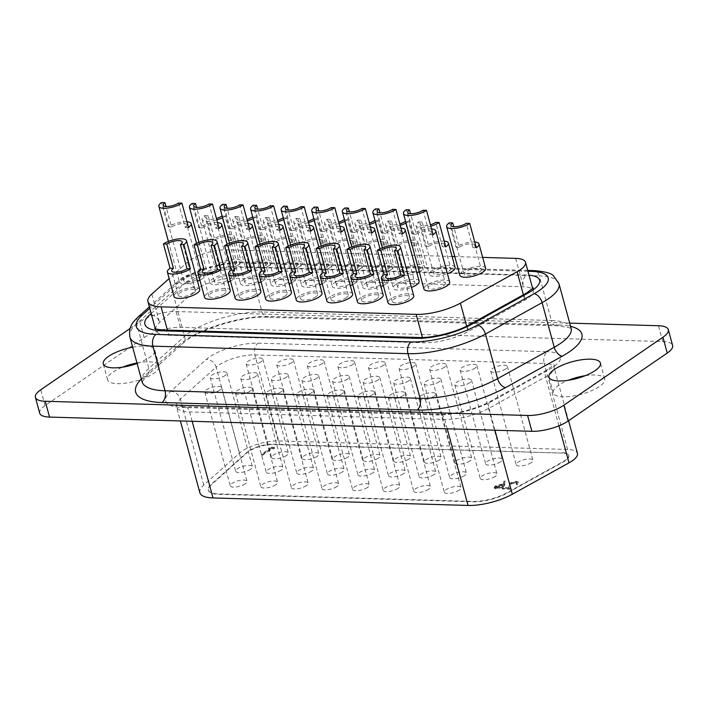 <?xml version="1.0" encoding="UTF-8"?>
<svg xmlns="http://www.w3.org/2000/svg" width="708" height="708" viewBox="0 0 708 708"><rect width="100%" height="100%" fill="white"/><g stroke="black" fill="none" stroke-linecap="round" stroke-linejoin="round"><path stroke-width="0.53" stroke-dasharray="3.54 2.66" d="M193.656 293.13A8.894 2.894 164.8 0 1 184.416 296.386A8.894 2.894 164.8 0 1 178.274 295.263A8.894 2.894 164.8 0 1 180.062 292.731A8.894 2.894 164.8 0 1 189.302 289.475A8.894 2.894 164.8 0 1 195.443 290.599A8.894 2.894 164.8 0 1 193.656 293.13M224.224 294.032A8.894 2.894 164.8 0 1 214.993 297.28A8.894 2.894 164.8 0 1 208.851 296.156A8.894 2.894 164.8 0 1 210.639 293.625A8.894 2.894 164.8 0 1 219.869 290.377A8.894 2.894 164.8 0 1 226.011 291.501A8.894 2.894 164.8 0 1 224.224 294.032M254.8 294.926A8.894 2.894 164.8 0 1 245.561 298.183A8.894 2.894 164.8 0 1 239.419 297.059A8.894 2.894 164.8 0 1 241.207 294.528A8.894 2.894 164.8 0 1 250.437 291.28A8.894 2.894 164.8 0 1 256.588 292.395A8.894 2.894 164.8 0 1 254.8 294.926M285.368 295.829A8.894 2.894 164.8 0 1 276.138 299.086A8.894 2.894 164.8 0 1 269.996 297.962A8.894 2.894 164.8 0 1 271.784 295.431A8.894 2.894 164.8 0 1 281.014 292.174A8.894 2.894 164.8 0 1 287.156 293.298A8.894 2.894 164.8 0 1 285.368 295.829M315.936 296.732A8.894 2.894 164.8 0 1 306.706 299.988A8.894 2.894 164.8 0 1 300.564 298.865A8.894 2.894 164.8 0 1 302.351 296.333A8.894 2.894 164.8 0 1 311.582 293.077A8.894 2.894 164.8 0 1 317.724 294.201A8.894 2.894 164.8 0 1 315.936 296.732M346.513 297.634A8.894 2.894 164.8 0 1 337.282 300.891A8.894 2.894 164.8 0 1 331.14 299.767A8.894 2.894 164.8 0 1 332.928 297.236A8.894 2.894 164.8 0 1 342.159 293.979A8.894 2.894 164.8 0 1 348.301 295.103A8.894 2.894 164.8 0 1 346.513 297.634M377.081 298.537A8.894 2.894 164.8 0 1 367.85 301.785A8.894 2.894 164.8 0 1 361.708 300.67A8.894 2.894 164.8 0 1 363.496 298.13A8.894 2.894 164.8 0 1 372.727 294.882A8.894 2.894 164.8 0 1 378.869 296.006A8.894 2.894 164.8 0 1 377.081 298.537M199.736 289.43A13.337 4.345 -15.2 0 0 190.514 287.749A13.337 4.345 -15.2 0 0 176.673 292.625A13.337 4.345 -15.2 0 0 173.991 296.422M230.304 290.333A13.337 4.345 -15.2 0 0 221.091 288.652A13.337 4.345 -15.2 0 0 207.24 293.528A13.337 4.345 -15.2 0 0 204.559 297.325M260.871 291.236A13.337 4.345 -15.2 0 0 251.659 289.545A13.337 4.345 -15.2 0 0 237.808 294.431A13.337 4.345 -15.2 0 0 235.127 298.227M291.448 292.13A13.337 4.345 -15.2 0 0 282.235 290.448A13.337 4.345 -15.2 0 0 268.385 295.333A13.337 4.345 -15.2 0 0 265.704 299.13M322.016 293.032A13.337 4.345 -15.2 0 0 312.803 291.351A13.337 4.345 -15.2 0 0 298.953 296.236A13.337 4.345 -15.2 0 0 296.271 300.033M352.593 293.935A13.337 4.345 -15.2 0 0 343.38 292.254A13.337 4.345 -15.2 0 0 329.53 297.13A13.337 4.345 -15.2 0 0 326.848 300.927M383.161 294.838A13.337 4.345 -15.2 0 0 373.948 293.156A13.337 4.345 -15.2 0 0 360.098 298.033A13.337 4.345 -15.2 0 0 357.416 301.829M245.287 483.803A8.673 2.823 164.8 0 1 236.286 486.971A8.673 2.823 164.8 0 1 230.295 485.874A8.673 2.823 164.8 0 1 232.038 483.405A8.673 2.823 164.8 0 1 241.039 480.236A8.673 2.823 164.8 0 1 247.03 481.334A8.673 2.823 164.8 0 1 245.287 483.803M219.825 390.081A8.673 2.823 164.8 0 1 210.825 393.259A8.673 2.823 164.8 0 1 204.833 392.161A8.673 2.823 164.8 0 1 206.577 389.692A8.673 2.823 164.8 0 1 215.577 386.524A8.673 2.823 164.8 0 1 221.569 387.612A8.673 2.823 164.8 0 1 219.825 390.081M275.863 484.697A8.673 2.823 164.8 0 1 266.863 487.874A8.673 2.823 164.8 0 1 260.871 486.777A8.673 2.823 164.8 0 1 262.615 484.307A8.673 2.823 164.8 0 1 271.615 481.139A8.673 2.823 164.8 0 1 277.607 482.228A8.673 2.823 164.8 0 1 275.863 484.697M250.402 390.984A8.673 2.823 164.8 0 1 241.393 394.161A8.673 2.823 164.8 0 1 235.41 393.064A8.673 2.823 164.8 0 1 237.153 390.595A8.673 2.823 164.8 0 1 246.154 387.426A8.673 2.823 164.8 0 1 252.145 388.515A8.673 2.823 164.8 0 1 250.402 390.984M306.431 485.6A8.673 2.823 164.8 0 1 297.431 488.777A8.673 2.823 164.8 0 1 291.439 487.679A8.673 2.823 164.8 0 1 293.183 485.21A8.673 2.823 164.8 0 1 302.183 482.042A8.673 2.823 164.8 0 1 308.175 483.13A8.673 2.823 164.8 0 1 306.431 485.6M280.97 391.887A8.673 2.823 164.8 0 1 271.969 395.055A8.673 2.823 164.8 0 1 265.978 393.967A8.673 2.823 164.8 0 1 267.721 391.497A8.673 2.823 164.8 0 1 276.722 388.32A8.673 2.823 164.8 0 1 282.713 389.418A8.673 2.823 164.8 0 1 280.97 391.887M337.008 486.502A8.673 2.823 164.8 0 1 327.999 489.67A8.673 2.823 164.8 0 1 322.016 488.582A8.673 2.823 164.8 0 1 323.76 486.113A8.673 2.823 164.8 0 1 332.76 482.936A8.673 2.823 164.8 0 1 338.743 484.033A8.673 2.823 164.8 0 1 337.008 486.502M311.538 392.79A8.673 2.823 164.8 0 1 302.537 395.958A8.673 2.823 164.8 0 1 296.555 394.869A8.673 2.823 164.8 0 1 298.298 392.4A8.673 2.823 164.8 0 1 307.299 389.223A8.673 2.823 164.8 0 1 313.281 390.32A8.673 2.823 164.8 0 1 311.538 392.79M367.576 487.405A8.673 2.823 164.8 0 1 358.575 490.573A8.673 2.823 164.8 0 1 352.584 489.485A8.673 2.823 164.8 0 1 354.327 487.015A8.673 2.823 164.8 0 1 363.328 483.838A8.673 2.823 164.8 0 1 369.319 484.936A8.673 2.823 164.8 0 1 367.576 487.405M342.114 393.692A8.673 2.823 164.8 0 1 333.114 396.861A8.673 2.823 164.8 0 1 327.123 395.763A8.673 2.823 164.8 0 1 328.866 393.294A8.673 2.823 164.8 0 1 337.866 390.126A8.673 2.823 164.8 0 1 343.858 391.223A8.673 2.823 164.8 0 1 342.114 393.692M398.144 488.308A8.673 2.823 164.8 0 1 389.143 491.476A8.673 2.823 164.8 0 1 383.161 490.379A8.673 2.823 164.8 0 1 384.895 487.909A8.673 2.823 164.8 0 1 393.905 484.741A8.673 2.823 164.8 0 1 399.887 485.838A8.673 2.823 164.8 0 1 398.144 488.308M372.682 394.586A8.673 2.823 164.8 0 1 363.682 397.763A8.673 2.823 164.8 0 1 357.69 396.666A8.673 2.823 164.8 0 1 359.434 394.197A8.673 2.823 164.8 0 1 368.443 391.028A8.673 2.823 164.8 0 1 374.426 392.117A8.673 2.823 164.8 0 1 372.682 394.586M428.721 489.201A8.673 2.823 164.8 0 1 419.72 492.379A8.673 2.823 164.8 0 1 413.729 491.281A8.673 2.823 164.8 0 1 415.472 488.812A8.673 2.823 164.8 0 1 424.473 485.644A8.673 2.823 164.8 0 1 430.464 486.732A8.673 2.823 164.8 0 1 428.721 489.201M403.259 395.489A8.673 2.823 164.8 0 1 394.259 398.666A8.673 2.823 164.8 0 1 388.267 397.569A8.673 2.823 164.8 0 1 390.011 395.099A8.673 2.823 164.8 0 1 399.011 391.931A8.673 2.823 164.8 0 1 405.003 393.02A8.673 2.823 164.8 0 1 403.259 395.489M200.815 275.978A8.894 2.894 164.8 0 1 199.028 278.51A8.894 2.894 164.8 0 1 189.797 281.757A8.894 2.894 164.8 0 1 183.655 280.642A8.894 2.894 164.8 0 1 185.443 278.111A8.894 2.894 164.8 0 1 194.673 274.854A8.894 2.894 164.8 0 1 200.815 275.978L186.93 224.861A8.894 2.894 -15.2 0 1 185.142 227.392L178.522 203.046M186.93 224.861A8.894 2.894 -15.2 0 0 180.788 223.737A8.894 2.894 -15.2 0 0 171.548 226.994L165.973 206.462M231.383 276.881A8.894 2.894 164.8 0 1 229.596 279.412A8.894 2.894 164.8 0 1 220.365 282.66A8.894 2.894 164.8 0 1 214.223 281.536A8.894 2.894 164.8 0 1 216.011 279.005A8.894 2.894 164.8 0 1 225.241 275.757A8.894 2.894 164.8 0 1 231.383 276.881L217.498 225.763A8.894 2.894 -15.2 0 1 215.71 228.295L209.099 203.948M217.498 225.763A8.894 2.894 -15.2 0 0 211.356 224.64A8.894 2.894 -15.2 0 0 202.125 227.887L196.541 207.364M261.96 277.775A8.894 2.894 164.8 0 1 260.172 280.306A8.894 2.894 164.8 0 1 250.942 283.563A8.894 2.894 164.8 0 1 244.791 282.439A8.894 2.894 164.8 0 1 246.579 279.908A8.894 2.894 164.8 0 1 255.818 276.66A8.894 2.894 164.8 0 1 261.96 277.775L248.066 226.657A8.894 2.894 -15.2 0 1 246.278 229.188L239.667 204.851M248.066 226.657A8.894 2.894 -15.2 0 0 241.924 225.542A8.894 2.894 -15.2 0 0 232.693 228.79L227.118 208.258M292.528 278.678A8.894 2.894 164.8 0 1 290.74 281.209A8.894 2.894 164.8 0 1 281.51 284.466A8.894 2.894 164.8 0 1 275.368 283.342A8.894 2.894 164.8 0 1 277.155 280.81A8.894 2.894 164.8 0 1 286.386 277.554A8.894 2.894 164.8 0 1 292.528 278.678L278.642 227.56A8.894 2.894 -15.2 0 1 276.855 230.091L270.244 205.754M278.642 227.56A8.894 2.894 -15.2 0 0 272.5 226.436A8.894 2.894 -15.2 0 0 263.27 229.693L257.685 209.161M323.105 279.58A8.894 2.894 164.8 0 1 321.317 282.111A8.894 2.894 164.8 0 1 312.078 285.368A8.894 2.894 164.8 0 1 305.936 284.244A8.894 2.894 164.8 0 1 307.723 281.713A8.894 2.894 164.8 0 1 316.963 278.456A8.894 2.894 164.8 0 1 323.105 279.58L309.21 228.463A8.894 2.894 -15.2 0 1 307.422 230.994L300.811 206.656M309.21 228.463A8.894 2.894 -15.2 0 0 303.068 227.339A8.894 2.894 -15.2 0 0 293.838 230.596L288.262 210.064M353.673 280.483A8.894 2.894 164.8 0 1 351.885 283.014A8.894 2.894 164.8 0 1 342.654 286.271A8.894 2.894 164.8 0 1 336.512 285.147A8.894 2.894 164.8 0 1 338.3 282.616A8.894 2.894 164.8 0 1 347.531 279.359A8.894 2.894 164.8 0 1 353.673 280.483L339.787 229.365A8.894 2.894 -15.2 0 1 337.999 231.897L331.379 207.55M339.787 229.365A8.894 2.894 -15.2 0 0 333.645 228.241A8.894 2.894 -15.2 0 0 324.406 231.498L318.83 210.966M384.24 281.386A8.894 2.894 164.8 0 1 382.453 283.917A8.894 2.894 164.8 0 1 373.222 287.165A8.894 2.894 164.8 0 1 367.08 286.041A8.894 2.894 164.8 0 1 368.868 283.51A8.894 2.894 164.8 0 1 378.099 280.262A8.894 2.894 164.8 0 1 384.24 281.386L370.355 230.268A8.894 2.894 -15.2 0 1 368.567 232.799L361.956 208.453M370.355 230.268A8.894 2.894 -15.2 0 0 364.213 229.144A8.894 2.894 -15.2 0 0 354.982 232.392L349.407 211.869M414.817 282.28A8.894 2.894 164.8 0 1 413.029 284.811A8.894 2.894 164.8 0 1 403.799 288.067A8.894 2.894 164.8 0 1 397.657 286.944A8.894 2.894 164.8 0 1 399.445 284.412A8.894 2.894 164.8 0 1 408.675 281.164A8.894 2.894 164.8 0 1 414.817 282.28L400.932 231.162A8.894 2.894 -15.2 0 1 399.144 233.702L392.524 209.356M400.932 231.162A8.894 2.894 -15.2 0 0 394.79 230.047A8.894 2.894 -15.2 0 0 385.55 233.295L379.975 212.763M186.983 221.772A13.337 4.345 -15.2 0 0 168.159 226.887L161.539 202.55M199.877 280.085A13.337 4.345 -15.2 0 0 202.426 278.607A13.337 4.345 -15.2 0 0 205.108 274.81A13.337 4.345 -15.2 0 0 195.895 273.129A13.337 4.345 -15.2 0 0 182.044 278.005A13.337 4.345 -15.2 0 0 179.363 281.802A13.337 4.345 -15.2 0 0 197.479 281.138M217.551 222.675A13.337 4.345 -15.2 0 0 198.727 227.79L192.116 203.453M230.445 280.979A13.337 4.345 -15.2 0 0 232.994 279.51A13.337 4.345 -15.2 0 0 235.675 275.713A13.337 4.345 -15.2 0 0 226.463 274.031A13.337 4.345 -15.2 0 0 212.612 278.908A13.337 4.345 -15.2 0 0 209.931 282.704A13.337 4.345 -15.2 0 0 228.047 282.041M248.127 223.578A13.337 4.345 -15.2 0 0 229.295 228.693L222.684 204.347M261.013 281.881A13.337 4.345 -15.2 0 0 263.571 280.412A13.337 4.345 -15.2 0 0 266.252 276.616A13.337 4.345 -15.2 0 0 257.031 274.925A13.337 4.345 -15.2 0 0 243.189 279.81A13.337 4.345 -15.2 0 0 240.508 283.607A13.337 4.345 -15.2 0 0 258.624 282.943M278.695 224.48A13.337 4.345 -15.2 0 0 259.871 229.596L253.26 205.249M291.59 282.784A13.337 4.345 -15.2 0 0 294.139 281.315A13.337 4.345 -15.2 0 0 296.82 277.509A13.337 4.345 -15.2 0 0 287.607 275.828A13.337 4.345 -15.2 0 0 273.757 280.713A13.337 4.345 -15.2 0 0 271.076 284.51A13.337 4.345 -15.2 0 0 289.191 283.846M309.272 225.383A13.337 4.345 -15.2 0 0 290.439 230.498L283.828 206.152M322.158 283.687A13.337 4.345 -15.2 0 0 324.707 282.209A13.337 4.345 -15.2 0 0 327.388 278.412A13.337 4.345 -15.2 0 0 318.175 276.731A13.337 4.345 -15.2 0 0 304.334 281.607A13.337 4.345 -15.2 0 0 301.652 285.413A13.337 4.345 -15.2 0 0 319.768 284.74M339.84 226.277A13.337 4.345 -15.2 0 0 321.016 231.392L314.396 207.055M352.734 284.589A13.337 4.345 -15.2 0 0 355.283 283.111A13.337 4.345 -15.2 0 0 357.965 279.315A13.337 4.345 -15.2 0 0 348.752 277.633A13.337 4.345 -15.2 0 0 334.902 282.51A13.337 4.345 -15.2 0 0 332.22 286.306A13.337 4.345 -15.2 0 0 350.336 285.643M370.417 227.179A13.337 4.345 -15.2 0 0 351.584 232.295L344.973 207.957M383.302 285.483A13.337 4.345 -15.2 0 0 385.851 284.014A13.337 4.345 -15.2 0 0 388.533 280.218A13.337 4.345 -15.2 0 0 379.32 278.536A13.337 4.345 -15.2 0 0 365.47 283.412A13.337 4.345 -15.2 0 0 362.788 287.209A13.337 4.345 -15.2 0 0 380.913 286.545M400.985 228.082A13.337 4.345 -15.2 0 0 382.152 233.197L375.541 208.86M419.109 281.12A13.337 4.345 -15.2 0 0 409.897 279.43A13.337 4.345 -15.2 0 0 396.046 284.315A13.337 4.345 -15.2 0 0 393.365 288.112A13.337 4.345 -15.2 0 0 411.481 287.448M236.764 262.261A8.894 2.894 164.8 0 1 234.976 264.792A8.894 2.894 164.8 0 1 225.737 268.04A8.894 2.894 164.8 0 1 219.595 266.916A8.894 2.894 164.8 0 1 221.383 264.385A8.894 2.894 164.8 0 1 230.613 261.137A8.894 2.894 164.8 0 1 236.764 262.261L230.144 237.915A8.894 2.894 -15.2 0 1 228.357 240.446L221.746 216.108M230.144 237.915A8.894 2.894 -15.2 0 0 224.002 236.791A8.894 2.894 -15.2 0 0 214.772 240.047L208.161 215.701A8.894 2.894 -15.2 0 0 206.373 218.232A8.894 2.894 -15.2 0 0 216.418 218.498M267.332 263.155A8.894 2.894 164.8 0 1 265.544 265.686A8.894 2.894 164.8 0 1 256.314 268.943A8.894 2.894 164.8 0 1 250.172 267.819A8.894 2.894 164.8 0 1 251.959 265.288A8.894 2.894 164.8 0 1 261.19 262.031A8.894 2.894 164.8 0 1 267.332 263.155L260.721 238.817A8.894 2.894 -15.2 0 1 258.933 241.348L252.314 217.002M260.721 238.817A8.894 2.894 -15.2 0 0 254.579 237.693A8.894 2.894 -15.2 0 0 245.34 240.95L238.729 216.604A8.894 2.894 -15.2 0 0 236.941 219.135A8.894 2.894 -15.2 0 0 246.995 219.4M297.9 264.057A8.894 2.894 164.8 0 1 296.112 266.589A8.894 2.894 164.8 0 1 286.882 269.845A8.894 2.894 164.8 0 1 280.74 268.721A8.894 2.894 164.8 0 1 282.527 266.19A8.894 2.894 164.8 0 1 291.758 262.934A8.894 2.894 164.8 0 1 297.9 264.057L291.289 239.72A8.894 2.894 -15.2 0 1 289.501 242.251L282.89 217.905M291.289 239.72A8.894 2.894 -15.2 0 0 285.147 238.596A8.894 2.894 -15.2 0 0 275.916 241.844L269.305 217.506A8.894 2.894 -15.2 0 0 267.518 220.038A8.894 2.894 -15.2 0 0 277.563 220.294M328.477 264.96A8.894 2.894 164.8 0 1 326.689 267.491A8.894 2.894 164.8 0 1 317.458 270.748A8.894 2.894 164.8 0 1 311.316 269.624A8.894 2.894 164.8 0 1 313.104 267.093A8.894 2.894 164.8 0 1 322.335 263.836A8.894 2.894 164.8 0 1 328.477 264.96L321.866 240.614A8.894 2.894 -15.2 0 1 320.078 243.154L313.458 218.807M321.866 240.614A8.894 2.894 -15.2 0 0 315.715 239.499A8.894 2.894 -15.2 0 0 306.484 242.747L299.873 218.409A8.894 2.894 -15.2 0 0 298.086 220.94A8.894 2.894 -15.2 0 0 308.13 221.197M359.044 265.863A8.894 2.894 164.8 0 1 357.257 268.394A8.894 2.894 164.8 0 1 348.026 271.642A8.894 2.894 164.8 0 1 341.884 270.527A8.894 2.894 164.8 0 1 343.672 267.996A8.894 2.894 164.8 0 1 352.903 264.739A8.894 2.894 164.8 0 1 359.044 265.863L352.434 241.516A8.894 2.894 -15.2 0 1 350.646 244.048L344.035 219.71M352.434 241.516A8.894 2.894 -15.2 0 0 346.292 240.393A8.894 2.894 -15.2 0 0 337.061 243.649L330.441 219.312A8.894 2.894 -15.2 0 0 328.654 221.843A8.894 2.894 -15.2 0 0 338.707 222.1M389.621 266.766A8.894 2.894 164.8 0 1 387.834 269.297A8.894 2.894 164.8 0 1 378.594 272.545A8.894 2.894 164.8 0 1 372.452 271.421A8.894 2.894 164.8 0 1 374.24 268.89A8.894 2.894 164.8 0 1 383.479 265.642A8.894 2.894 164.8 0 1 389.621 266.766L383.001 242.419A8.894 2.894 -15.2 0 1 381.214 244.95L374.603 220.613M383.001 242.419A8.894 2.894 -15.2 0 0 376.86 241.295A8.894 2.894 -15.2 0 0 367.629 244.552L361.018 220.206A8.894 2.894 -15.2 0 0 359.23 222.746A8.894 2.894 -15.2 0 0 369.275 223.002M420.189 267.659A8.894 2.894 164.8 0 1 418.401 270.19A8.894 2.894 164.8 0 1 409.171 273.447A8.894 2.894 164.8 0 1 403.029 272.323A8.894 2.894 164.8 0 1 404.817 269.792A8.894 2.894 164.8 0 1 414.047 266.544A8.894 2.894 164.8 0 1 420.189 267.659L413.578 243.322A8.894 2.894 -15.2 0 1 411.791 245.853L405.18 221.516M413.578 243.322A8.894 2.894 -15.2 0 0 407.436 242.198A8.894 2.894 -15.2 0 0 398.206 245.455L391.586 221.108A8.894 2.894 -15.2 0 0 389.798 223.639A8.894 2.894 -15.2 0 0 399.852 223.905M450.766 268.562A8.894 2.894 164.8 0 1 448.978 271.093A8.894 2.894 164.8 0 1 439.739 274.35A8.894 2.894 164.8 0 1 433.597 273.226A8.894 2.894 164.8 0 1 435.385 270.695A8.894 2.894 164.8 0 1 444.615 267.438A8.894 2.894 164.8 0 1 450.766 268.562L444.146 244.225A8.894 2.894 -15.2 0 1 442.358 246.756L435.747 222.409M444.146 244.225A8.894 2.894 -15.2 0 0 438.004 243.101A8.894 2.894 -15.2 0 0 428.774 246.357L422.163 222.011A8.894 2.894 -15.2 0 0 420.375 224.542A8.894 2.894 -15.2 0 0 430.42 224.808M228.357 240.446L231.755 240.543A13.337 4.345 -15.2 0 0 234.436 236.746A13.337 4.345 -15.2 0 0 225.224 235.065A13.337 4.345 -15.2 0 0 211.373 239.95L204.762 215.604A13.337 4.345 -15.2 0 0 202.081 219.4A13.337 4.345 -15.2 0 0 216.798 219.896M238.366 264.889A13.337 4.345 -15.2 0 0 241.047 261.093A13.337 4.345 -15.2 0 0 231.835 259.411A13.337 4.345 -15.2 0 0 217.984 264.288A13.337 4.345 -15.2 0 0 215.303 268.084A13.337 4.345 -15.2 0 0 224.524 269.766A13.337 4.345 -15.2 0 0 238.366 264.889M258.933 241.348L262.332 241.446A13.337 4.345 -15.2 0 0 265.013 237.649A13.337 4.345 -15.2 0 0 255.792 235.968A13.337 4.345 -15.2 0 0 241.95 240.844L235.33 216.506A13.337 4.345 -15.2 0 0 232.649 220.303A13.337 4.345 -15.2 0 0 247.375 220.799M268.943 265.792A13.337 4.345 -15.2 0 0 271.624 261.995A13.337 4.345 -15.2 0 0 262.411 260.305A13.337 4.345 -15.2 0 0 248.561 265.19A13.337 4.345 -15.2 0 0 245.88 268.987A13.337 4.345 -15.2 0 0 255.092 270.668A13.337 4.345 -15.2 0 0 268.943 265.792M289.501 242.251L292.9 242.348A13.337 4.345 -15.2 0 0 295.581 238.552A13.337 4.345 -15.2 0 0 286.368 236.87A13.337 4.345 -15.2 0 0 272.518 241.747L265.907 217.409A13.337 4.345 -15.2 0 0 263.226 221.206A13.337 4.345 -15.2 0 0 277.943 221.701M299.511 266.695A13.337 4.345 -15.2 0 0 302.192 262.889A13.337 4.345 -15.2 0 0 292.979 261.208A13.337 4.345 -15.2 0 0 279.129 266.093A13.337 4.345 -15.2 0 0 276.447 269.89A13.337 4.345 -15.2 0 0 285.66 271.571A13.337 4.345 -15.2 0 0 299.511 266.695M320.078 243.154L323.468 243.251A13.337 4.345 -15.2 0 0 326.149 239.454A13.337 4.345 -15.2 0 0 316.936 237.773A13.337 4.345 -15.2 0 0 303.086 242.649L296.475 218.312A13.337 4.345 -15.2 0 0 293.793 222.108A13.337 4.345 -15.2 0 0 308.511 222.595M330.087 267.589A13.337 4.345 -15.2 0 0 332.769 263.792A13.337 4.345 -15.2 0 0 323.556 262.11A13.337 4.345 -15.2 0 0 309.706 266.987A13.337 4.345 -15.2 0 0 307.024 270.792A13.337 4.345 -15.2 0 0 316.237 272.474A13.337 4.345 -15.2 0 0 330.087 267.589M350.646 244.048L354.044 244.154A13.337 4.345 -15.2 0 0 356.726 240.357A13.337 4.345 -15.2 0 0 347.513 238.667A13.337 4.345 -15.2 0 0 333.663 243.552L327.052 219.206A13.337 4.345 -15.2 0 0 324.37 223.002A13.337 4.345 -15.2 0 0 339.088 223.498M360.655 268.491A13.337 4.345 -15.2 0 0 363.337 264.695A13.337 4.345 -15.2 0 0 354.124 263.013A13.337 4.345 -15.2 0 0 340.274 267.889A13.337 4.345 -15.2 0 0 337.592 271.686A13.337 4.345 -15.2 0 0 346.805 273.376A13.337 4.345 -15.2 0 0 360.655 268.491M381.214 244.95L384.612 245.048A13.337 4.345 -15.2 0 0 387.294 241.251A13.337 4.345 -15.2 0 0 378.081 239.57A13.337 4.345 -15.2 0 0 364.231 244.455L357.62 220.108A13.337 4.345 -15.2 0 0 354.938 223.905A13.337 4.345 -15.2 0 0 369.656 224.401M391.232 269.394A13.337 4.345 -15.2 0 0 393.913 265.597A13.337 4.345 -15.2 0 0 384.692 263.916A13.337 4.345 -15.2 0 0 370.85 268.792A13.337 4.345 -15.2 0 0 368.169 272.589A13.337 4.345 -15.2 0 0 377.382 274.27A13.337 4.345 -15.2 0 0 391.232 269.394M411.791 245.853L415.189 245.95A13.337 4.345 -15.2 0 0 417.87 242.154A13.337 4.345 -15.2 0 0 408.658 240.472A13.337 4.345 -15.2 0 0 394.807 245.349L388.188 221.011A13.337 4.345 -15.2 0 0 385.506 224.808A13.337 4.345 -15.2 0 0 400.232 225.303M419.251 271.766A13.337 4.345 -15.2 0 0 421.8 270.297A13.337 4.345 -15.2 0 0 424.481 266.5A13.337 4.345 -15.2 0 0 415.269 264.81A13.337 4.345 -15.2 0 0 401.418 269.695A13.337 4.345 -15.2 0 0 398.737 273.492A13.337 4.345 -15.2 0 0 416.853 272.828M444.208 241.136A13.337 4.345 -15.2 0 0 425.375 246.251L418.764 221.914A13.337 4.345 -15.2 0 0 416.083 225.71A13.337 4.345 -15.2 0 0 430.8 226.206M455.049 267.394A13.337 4.345 -15.2 0 0 445.836 265.712A13.337 4.345 -15.2 0 0 431.986 270.598A13.337 4.345 -15.2 0 0 429.305 274.394A13.337 4.345 -15.2 0 0 447.429 273.731M250.659 469.183A8.673 2.823 164.8 0 1 241.658 472.351A8.673 2.823 164.8 0 1 235.675 471.254A8.673 2.823 164.8 0 1 237.419 468.785A8.673 2.823 164.8 0 1 246.419 465.616A8.673 2.823 164.8 0 1 252.402 466.714A8.673 2.823 164.8 0 1 250.659 469.183M225.197 375.461A8.673 2.823 164.8 0 1 216.197 378.638A8.673 2.823 164.8 0 1 210.214 377.541A8.673 2.823 164.8 0 1 211.949 375.072A8.673 2.823 164.8 0 1 220.958 371.904A8.673 2.823 164.8 0 1 226.941 372.992A8.673 2.823 164.8 0 1 225.197 375.461M281.235 470.077A8.673 2.823 164.8 0 1 272.235 473.254A8.673 2.823 164.8 0 1 266.243 472.156A8.673 2.823 164.8 0 1 267.987 469.687A8.673 2.823 164.8 0 1 276.987 466.519A8.673 2.823 164.8 0 1 282.979 467.607A8.673 2.823 164.8 0 1 281.235 470.077M255.774 376.364A8.673 2.823 164.8 0 1 246.773 379.541A8.673 2.823 164.8 0 1 240.782 378.444A8.673 2.823 164.8 0 1 242.525 375.975A8.673 2.823 164.8 0 1 251.526 372.797A8.673 2.823 164.8 0 1 257.517 373.895A8.673 2.823 164.8 0 1 255.774 376.364M311.803 470.979A8.673 2.823 164.8 0 1 302.803 474.156A8.673 2.823 164.8 0 1 296.811 473.059A8.673 2.823 164.8 0 1 298.555 470.59A8.673 2.823 164.8 0 1 307.564 467.422A8.673 2.823 164.8 0 1 313.547 468.51A8.673 2.823 164.8 0 1 311.803 470.979M286.342 377.267A8.673 2.823 164.8 0 1 277.341 380.435A8.673 2.823 164.8 0 1 271.35 379.346A8.673 2.823 164.8 0 1 273.093 376.877A8.673 2.823 164.8 0 1 282.094 373.7A8.673 2.823 164.8 0 1 288.085 374.798A8.673 2.823 164.8 0 1 286.342 377.267M342.38 471.882A8.673 2.823 164.8 0 1 333.38 475.05A8.673 2.823 164.8 0 1 327.388 473.962A8.673 2.823 164.8 0 1 329.131 471.493A8.673 2.823 164.8 0 1 338.132 468.315A8.673 2.823 164.8 0 1 344.123 469.413A8.673 2.823 164.8 0 1 342.38 471.882M316.919 378.169A8.673 2.823 164.8 0 1 307.918 381.338A8.673 2.823 164.8 0 1 301.927 380.24A8.673 2.823 164.8 0 1 303.67 377.78A8.673 2.823 164.8 0 1 312.671 374.603A8.673 2.823 164.8 0 1 318.662 375.7A8.673 2.823 164.8 0 1 316.919 378.169M372.948 472.785A8.673 2.823 164.8 0 1 363.947 475.953A8.673 2.823 164.8 0 1 357.956 474.864A8.673 2.823 164.8 0 1 359.699 472.395A8.673 2.823 164.8 0 1 368.7 469.218A8.673 2.823 164.8 0 1 374.691 470.316A8.673 2.823 164.8 0 1 372.948 472.785M347.486 379.063A8.673 2.823 164.8 0 1 338.486 382.24A8.673 2.823 164.8 0 1 332.495 381.143A8.673 2.823 164.8 0 1 334.238 378.674A8.673 2.823 164.8 0 1 343.238 375.506A8.673 2.823 164.8 0 1 349.23 376.603A8.673 2.823 164.8 0 1 347.486 379.063M403.525 473.687A8.673 2.823 164.8 0 1 394.515 476.856A8.673 2.823 164.8 0 1 388.533 475.758A8.673 2.823 164.8 0 1 390.276 473.289A8.673 2.823 164.8 0 1 399.277 470.121A8.673 2.823 164.8 0 1 405.268 471.218A8.673 2.823 164.8 0 1 403.525 473.687M378.063 379.966A8.673 2.823 164.8 0 1 369.054 383.143A8.673 2.823 164.8 0 1 363.071 382.046A8.673 2.823 164.8 0 1 364.815 379.577A8.673 2.823 164.8 0 1 373.815 376.408A8.673 2.823 164.8 0 1 379.798 377.497A8.673 2.823 164.8 0 1 378.063 379.966M434.093 474.581A8.673 2.823 164.8 0 1 425.092 477.758A8.673 2.823 164.8 0 1 419.101 476.661A8.673 2.823 164.8 0 1 420.844 474.192A8.673 2.823 164.8 0 1 429.844 471.024A8.673 2.823 164.8 0 1 435.836 472.112A8.673 2.823 164.8 0 1 434.093 474.581M408.631 380.869A8.673 2.823 164.8 0 1 399.631 384.046A8.673 2.823 164.8 0 1 393.639 382.948A8.673 2.823 164.8 0 1 395.383 380.479A8.673 2.823 164.8 0 1 404.383 377.311A8.673 2.823 164.8 0 1 410.375 378.399A8.673 2.823 164.8 0 1 408.631 380.869M464.66 475.484A8.673 2.823 164.8 0 1 455.66 478.661A8.673 2.823 164.8 0 1 449.677 477.564A8.673 2.823 164.8 0 1 451.421 475.095A8.673 2.823 164.8 0 1 460.421 471.926A8.673 2.823 164.8 0 1 466.404 473.015A8.673 2.823 164.8 0 1 464.66 475.484M439.199 381.771A8.673 2.823 164.8 0 1 430.199 384.94A8.673 2.823 164.8 0 1 424.216 383.851A8.673 2.823 164.8 0 1 425.951 381.382A8.673 2.823 164.8 0 1 434.96 378.205A8.673 2.823 164.8 0 1 440.942 379.302A8.673 2.823 164.8 0 1 439.199 381.771M286.607 455.456A8.673 2.823 164.8 0 1 277.607 458.634A8.673 2.823 164.8 0 1 271.615 457.536A8.673 2.823 164.8 0 1 273.359 455.067A8.673 2.823 164.8 0 1 282.359 451.899A8.673 2.823 164.8 0 1 288.351 452.987A8.673 2.823 164.8 0 1 286.607 455.456M261.146 361.744A8.673 2.823 164.8 0 1 252.145 364.912A8.673 2.823 164.8 0 1 246.154 363.824A8.673 2.823 164.8 0 1 247.897 361.354A8.673 2.823 164.8 0 1 256.898 358.177A8.673 2.823 164.8 0 1 262.889 359.275A8.673 2.823 164.8 0 1 261.146 361.744M317.184 456.359A8.673 2.823 164.8 0 1 308.175 459.536A8.673 2.823 164.8 0 1 302.192 458.439A8.673 2.823 164.8 0 1 303.936 455.97A8.673 2.823 164.8 0 1 312.936 452.801A8.673 2.823 164.8 0 1 318.919 453.89A8.673 2.823 164.8 0 1 317.184 456.359M291.714 362.646A8.673 2.823 164.8 0 1 282.713 365.815A8.673 2.823 164.8 0 1 276.731 364.726A8.673 2.823 164.8 0 1 278.474 362.257A8.673 2.823 164.8 0 1 287.475 359.08A8.673 2.823 164.8 0 1 293.457 360.177A8.673 2.823 164.8 0 1 291.714 362.646M347.752 457.262A8.673 2.823 164.8 0 1 338.751 460.43A8.673 2.823 164.8 0 1 332.76 459.342A8.673 2.823 164.8 0 1 334.503 456.872A8.673 2.823 164.8 0 1 343.504 453.695A8.673 2.823 164.8 0 1 349.495 454.793A8.673 2.823 164.8 0 1 347.752 457.262M322.29 363.549A8.673 2.823 164.8 0 1 313.29 366.717A8.673 2.823 164.8 0 1 307.299 365.62A8.673 2.823 164.8 0 1 309.042 363.16A8.673 2.823 164.8 0 1 318.042 359.983A8.673 2.823 164.8 0 1 324.034 361.08A8.673 2.823 164.8 0 1 322.29 363.549M378.32 458.165A8.673 2.823 164.8 0 1 369.319 461.333A8.673 2.823 164.8 0 1 363.328 460.235A8.673 2.823 164.8 0 1 365.071 457.775A8.673 2.823 164.8 0 1 374.081 454.598A8.673 2.823 164.8 0 1 380.063 455.695A8.673 2.823 164.8 0 1 378.32 458.165M352.858 364.443A8.673 2.823 164.8 0 1 343.858 367.62A8.673 2.823 164.8 0 1 337.866 366.523A8.673 2.823 164.8 0 1 339.61 364.054A8.673 2.823 164.8 0 1 348.619 360.885A8.673 2.823 164.8 0 1 354.602 361.983A8.673 2.823 164.8 0 1 352.858 364.443M408.897 459.067A8.673 2.823 164.8 0 1 399.896 462.235A8.673 2.823 164.8 0 1 393.905 461.138A8.673 2.823 164.8 0 1 395.648 458.669A8.673 2.823 164.8 0 1 404.649 455.501A8.673 2.823 164.8 0 1 410.64 456.598A8.673 2.823 164.8 0 1 408.897 459.067M383.435 365.346A8.673 2.823 164.8 0 1 374.435 368.523A8.673 2.823 164.8 0 1 368.443 367.425A8.673 2.823 164.8 0 1 370.187 364.956A8.673 2.823 164.8 0 1 379.187 361.788A8.673 2.823 164.8 0 1 385.179 362.877A8.673 2.823 164.8 0 1 383.435 365.346M439.464 459.961A8.673 2.823 164.8 0 1 430.464 463.138A8.673 2.823 164.8 0 1 424.473 462.041A8.673 2.823 164.8 0 1 426.216 459.572A8.673 2.823 164.8 0 1 435.216 456.403A8.673 2.823 164.8 0 1 441.208 457.492A8.673 2.823 164.8 0 1 439.464 459.961M414.003 366.248A8.673 2.823 164.8 0 1 405.003 369.426A8.673 2.823 164.8 0 1 399.011 368.328A8.673 2.823 164.8 0 1 400.755 365.859A8.673 2.823 164.8 0 1 409.755 362.682A8.673 2.823 164.8 0 1 415.746 363.779A8.673 2.823 164.8 0 1 414.003 366.248M470.041 460.864A8.673 2.823 164.8 0 1 461.032 464.041A8.673 2.823 164.8 0 1 455.049 462.944A8.673 2.823 164.8 0 1 456.793 460.474A8.673 2.823 164.8 0 1 465.793 457.306A8.673 2.823 164.8 0 1 471.785 458.395A8.673 2.823 164.8 0 1 470.041 460.864M444.58 367.151A8.673 2.823 164.8 0 1 435.57 370.319A8.673 2.823 164.8 0 1 429.588 369.231A8.673 2.823 164.8 0 1 431.331 366.762A8.673 2.823 164.8 0 1 440.332 363.585A8.673 2.823 164.8 0 1 446.323 364.682A8.673 2.823 164.8 0 1 444.58 367.151M500.609 461.766A8.673 2.823 164.8 0 1 491.609 464.935A8.673 2.823 164.8 0 1 485.617 463.846A8.673 2.823 164.8 0 1 487.361 461.377A8.673 2.823 164.8 0 1 496.361 458.2A8.673 2.823 164.8 0 1 502.353 459.297A8.673 2.823 164.8 0 1 500.609 461.766M475.148 368.054A8.673 2.823 164.8 0 1 466.147 371.222A8.673 2.823 164.8 0 1 460.156 370.125A8.673 2.823 164.8 0 1 461.899 367.664A8.673 2.823 164.8 0 1 470.9 364.487A8.673 2.823 164.8 0 1 476.891 365.585A8.673 2.823 164.8 0 1 475.148 368.054M445.385 283.182A8.894 2.894 164.8 0 1 443.597 285.713A8.894 2.894 164.8 0 1 434.367 288.97A8.894 2.894 164.8 0 1 428.225 287.846A8.894 2.894 164.8 0 1 430.013 285.315A8.894 2.894 164.8 0 1 439.243 282.058A8.894 2.894 164.8 0 1 445.385 283.182L431.499 232.065A8.894 2.894 -15.2 0 1 429.712 234.596L423.101 210.258M431.499 232.065A8.894 2.894 -15.2 0 0 425.358 230.941A8.894 2.894 -15.2 0 0 416.127 234.198L410.543 213.666M431.553 228.985A13.337 4.345 -15.2 0 0 412.729 234.1L406.118 209.754M449.677 282.014A13.337 4.345 -15.2 0 0 440.464 280.333A13.337 4.345 -15.2 0 0 426.614 285.218A13.337 4.345 -15.2 0 0 423.933 289.014M407.658 299.44A8.894 2.894 164.8 0 1 398.418 302.688A8.894 2.894 164.8 0 1 392.276 301.564A8.894 2.894 164.8 0 1 394.064 299.033A8.894 2.894 164.8 0 1 403.303 295.785A8.894 2.894 164.8 0 1 409.445 296.9A8.894 2.894 164.8 0 1 407.658 299.44M413.738 295.74A13.337 4.345 -15.2 0 0 404.516 294.05A13.337 4.345 -15.2 0 0 390.674 298.935A13.337 4.345 -15.2 0 0 387.993 302.732M481.334 269.465A8.894 2.894 164.8 0 1 479.546 271.996A8.894 2.894 164.8 0 1 470.316 275.253A8.894 2.894 164.8 0 1 464.174 274.129A8.894 2.894 164.8 0 1 465.961 271.598A8.894 2.894 164.8 0 1 475.192 268.341A8.894 2.894 164.8 0 1 481.334 269.465L474.723 245.127A8.894 2.894 -15.2 0 1 472.935 247.658L466.315 223.312M474.723 245.127A8.894 2.894 -15.2 0 0 468.581 244.003A8.894 2.894 -15.2 0 0 459.342 247.251L453.766 226.719M474.776 242.039A13.337 4.345 -15.2 0 0 455.952 247.154L449.332 222.816M485.626 268.297A13.337 4.345 -15.2 0 0 476.413 266.615A13.337 4.345 -15.2 0 0 462.563 271.491A13.337 4.345 -15.2 0 0 459.881 275.297M459.288 490.104A8.673 2.823 164.8 0 1 450.288 493.281A8.673 2.823 164.8 0 1 444.297 492.184A8.673 2.823 164.8 0 1 446.04 489.715A8.673 2.823 164.8 0 1 455.04 486.546A8.673 2.823 164.8 0 1 461.032 487.635A8.673 2.823 164.8 0 1 459.288 490.104M433.827 396.392A8.673 2.823 164.8 0 1 424.827 399.56A8.673 2.823 164.8 0 1 418.835 398.471A8.673 2.823 164.8 0 1 420.579 396.002A8.673 2.823 164.8 0 1 429.579 392.825A8.673 2.823 164.8 0 1 435.57 393.922A8.673 2.823 164.8 0 1 433.827 396.392M495.237 476.387A8.673 2.823 164.8 0 1 486.237 479.555A8.673 2.823 164.8 0 1 480.245 478.466A8.673 2.823 164.8 0 1 481.989 475.997A8.673 2.823 164.8 0 1 490.989 472.82A8.673 2.823 164.8 0 1 496.981 473.918A8.673 2.823 164.8 0 1 495.237 476.387M469.776 382.674A8.673 2.823 164.8 0 1 460.775 385.842A8.673 2.823 164.8 0 1 454.784 384.754A8.673 2.823 164.8 0 1 456.527 382.285A8.673 2.823 164.8 0 1 465.528 379.107A8.673 2.823 164.8 0 1 471.519 380.205A8.673 2.823 164.8 0 1 469.776 382.674M531.177 462.669A8.673 2.823 164.8 0 1 522.177 465.837A8.673 2.823 164.8 0 1 516.194 464.749A8.673 2.823 164.8 0 1 517.937 462.28A8.673 2.823 164.8 0 1 526.938 459.103A8.673 2.823 164.8 0 1 532.92 460.2A8.673 2.823 164.8 0 1 531.177 462.669M505.716 368.948A8.673 2.823 164.8 0 1 496.715 372.125A8.673 2.823 164.8 0 1 490.733 371.027A8.673 2.823 164.8 0 1 492.476 368.558A8.673 2.823 164.8 0 1 501.476 365.39A8.673 2.823 164.8 0 1 507.459 366.487A8.673 2.823 164.8 0 1 505.716 368.948M452.093 256.5L226.321 249.853A26.674 8.682 -15.2 0 0 190.045 260.146A26.674 8.682 -15.2 0 0 187.593 262.049L169.132 278.571M197.762 288.545A26.674 8.682 -15.2 0 0 195.311 290.448L159.548 322.45A35.568 11.585 -15.2 0 0 155.663 330.043A35.568 11.585 -15.2 0 0 168.796 335.256L423.871 342.769A35.568 11.585 -15.2 0 0 468.138 331.548L524.805 300.157A26.674 8.682 -15.2 0 0 527.876 298.28A26.674 8.682 -15.2 0 0 533.239 290.678A26.674 8.682 -15.2 0 0 523.38 286.775L234.029 278.244A26.674 8.682 -15.2 0 0 197.762 288.545M562.179 452.686A17.789 5.788 164.8 0 1 568.745 455.288A17.789 5.788 164.8 0 1 565.17 460.35A17.789 5.788 164.8 0 1 563.125 461.607L506.459 492.998A26.674 8.682 164.8 0 1 473.254 501.414L218.188 493.892A26.674 8.682 164.8 0 1 208.338 489.989A26.674 8.682 164.8 0 1 211.249 484.299L247.012 452.288A17.789 5.788 164.8 0 1 272.828 444.155L562.285 453.093A17.789 5.788 164.8 0 1 568.851 455.695A17.789 5.788 164.8 0 1 565.276 460.758A17.789 5.788 164.8 0 1 563.232 462.014L506.574 493.405A26.674 8.682 164.8 0 1 473.369 501.822L218.294 494.299A26.674 8.682 164.8 0 1 208.444 490.396A26.674 8.682 164.8 0 1 211.356 484.706L247.119 452.695A17.789 5.788 164.8 0 1 272.934 444.562L562.285 453.093M132.67 347.177A26.674 8.682 164.8 0 1 154.76 349.938A26.674 8.682 164.8 0 1 149.397 357.531A26.674 8.682 164.8 0 1 137.104 363.496M136.971 363A26.674 8.682 164.8 0 1 159.061 365.762A26.674 8.682 164.8 0 1 153.698 373.355A26.674 8.682 164.8 0 1 125.997 383.116A26.674 8.682 164.8 0 1 107.572 379.754A26.674 8.682 164.8 0 1 112.935 372.151A26.674 8.682 164.8 0 1 122.661 367.151M585.339 375.665A26.674 8.682 164.8 0 1 604.729 378.895A26.674 8.682 164.8 0 1 599.366 386.488A26.674 8.682 164.8 0 1 571.666 396.25A26.674 8.682 164.8 0 1 553.24 392.887A26.674 8.682 164.8 0 1 558.603 385.294A26.674 8.682 164.8 0 1 568.329 380.293M510.84 484.104L515.645 482.794L517.114 483.343L516.309 484.467L517.468 484.502L518.637 482.874L516.619 482.095L509.769 484.015L508.778 486.555L509.317 488.476L503.353 488.299L502.326 489.007L511.034 489.263L509.893 485.184L510.202 486.281L510.618 483.299L515.424 481.989L515.645 482.794M515.424 481.989L516.893 482.529L516.097 483.653L517.247 483.688L518.415 482.068L516.398 481.281L509.548 483.201L508.548 485.706L509.317 488.476M272.084 448.775L274.146 448.837L274.439 448.076L271.952 448.005L261.473 455.191L262.677 455.226L272.084 448.775L271.863 447.96L273.934 448.022L274.146 448.837M503.308 487.042L504.777 485.007L505.512 481.767L504.078 482.113L503.432 484.98L495.432 486.794L494.37 488.237L496.379 489.016L503.308 487.042L503.087 486.228L504.556 484.192L505.291 480.953L505.512 481.767M482.661 257.402L454.793 256.579M130.13 328.468L139.821 321.821A26.674 8.682 164.8 0 1 176.097 311.52L569.692 323.122M39.701 413.18A26.674 8.682 164.8 0 1 45.064 405.587L144.122 337.645A26.674 8.682 164.8 0 1 180.398 327.344L662.75 341.557A26.674 8.682 164.8 0 1 672.6 345.469M199.86 492.724A35.568 11.585 164.8 0 1 203.745 485.139L239.508 453.129A26.674 8.682 164.8 0 1 278.235 440.934L567.586 449.456A26.674 8.682 164.8 0 1 577.436 453.368M455.952 247.154L459.342 247.251M472.935 247.658L476.334 247.756M412.729 234.1L416.127 234.198M429.712 234.596L433.11 234.702M418.764 221.914L422.163 222.011M415.189 245.95L408.569 221.613A13.337 4.345 -15.2 0 1 406.02 223.082M388.188 221.011L391.586 221.108M405.596 221.524L408.569 221.613M384.612 245.048L378.001 220.71A13.337 4.345 -15.2 0 1 375.452 222.188M357.62 220.108L361.018 220.206M375.028 220.622L378.001 220.71M354.044 244.154L347.433 219.807A13.337 4.345 -15.2 0 1 344.876 221.285M327.052 219.206L330.441 219.312M344.451 219.719L347.433 219.807M323.468 243.251L316.857 218.905A13.337 4.345 -15.2 0 1 314.308 220.383M296.475 218.312L299.873 218.409M313.883 218.825L316.857 218.905M292.9 242.348L286.289 218.011A13.337 4.345 -15.2 0 1 283.74 219.48M265.907 217.409L269.305 217.506M283.315 217.922L286.289 218.011M262.332 241.446L255.712 217.108A13.337 4.345 -15.2 0 1 253.163 218.577M235.33 216.506L238.729 216.604M252.738 217.02L255.712 217.108M231.755 240.543L225.144 216.206A13.337 4.345 -15.2 0 1 222.595 217.675M204.762 215.604L208.161 215.701M222.17 216.117L225.144 216.206M425.375 246.251L428.774 246.357M442.358 246.756L445.757 246.853M394.807 245.349L398.206 245.455M364.231 244.455L367.629 244.552M333.663 243.552L337.061 243.649M303.086 242.649L306.484 242.747M272.518 241.747L275.916 241.844M241.95 240.844L245.34 240.95M211.373 239.95L214.772 240.047M382.152 233.197L385.55 233.295M399.144 233.702L402.533 233.799M351.584 232.295L354.982 232.392M368.567 232.799L371.966 232.897M321.016 231.392L324.406 231.498M337.999 231.897L341.398 231.994M290.439 230.498L293.838 230.596M307.422 230.994L310.821 231.091M259.871 229.596L263.27 229.693M276.855 230.091L280.253 230.197M229.295 228.693L232.693 228.79M246.278 229.188L249.676 229.295M198.727 227.79L202.125 227.887M215.71 228.295L219.108 228.392M168.159 226.887L171.548 226.994M185.142 227.392L188.532 227.489M273.934 448.022L274.217 447.261L274.439 448.076M274.217 447.261L271.73 447.191L271.952 448.005M271.73 447.191L261.252 454.377L261.473 455.191M261.252 454.377L262.456 454.412L262.677 455.226M262.456 454.412L271.863 447.96M516.097 483.653L516.309 484.467M517.247 483.688L517.468 484.502M516.398 481.281L516.619 482.095M509.548 483.201L509.769 484.015M509.096 487.67L503.131 487.493L503.353 488.299M503.131 487.493L502.105 488.193L502.326 489.007M502.105 488.193L510.813 488.449L511.034 489.263M510.813 488.449L509.981 485.467L510.618 483.299M505.291 480.953L503.857 481.298L504.078 482.113M503.857 481.298L503.432 484.98M503.211 484.166L501.981 484.068L502.202 484.874M501.981 484.068L495.211 485.98L495.432 486.794M495.211 485.98L494.149 487.431L496.158 488.201L496.379 489.016M496.158 488.201L503.087 486.228M497.122 487.493L495.689 486.945L496.308 486.06L501.193 484.776L502.574 485.272L501.901 486.219L497.122 487.493L497.343 488.308L495.901 487.75L496.529 486.865L501.414 485.591L502.795 486.086L502.114 487.033L497.343 488.308M496.308 486.06L496.529 486.865M501.193 484.776L501.414 485.591M501.901 486.219L502.114 487.033M187.593 262.049L195.311 290.448A8.894 7.053 48.2 0 0 185.496 282.766A35.568 11.585 164.8 0 1 237.127 266.5L526.478 275.031A35.568 11.585 164.8 0 1 529.026 275.173M523.354 294.82L524.805 300.157A8.894 5.062 61 0 1 526.265 293.209M141.308 378.957A71.136 23.16 164.8 0 1 143.432 376.93L179.195 344.92A62.251 20.267 164.8 0 1 269.553 316.458L558.904 324.981A8.894 5.735 -88.3 0 1 556.435 325.76A8.894 5.735 -88.3 0 1 551.399 320.503L262.049 311.971A53.357 17.373 -15.2 0 0 189.505 332.574A53.357 17.373 -15.2 0 0 184.602 336.38L148.839 368.381A62.251 20.267 -15.2 0 0 142.042 381.665M558.904 324.981A62.251 20.267 164.8 0 1 570.568 326.353M571.108 328.308A53.357 17.373 -15.2 0 0 551.399 320.503L539.275 275.872A53.357 17.373 164.8 0 1 558.984 283.687M239.508 453.129L216.144 367.125A26.674 8.682 164.8 0 1 254.862 354.92L544.213 363.452A8.894 5.735 -88.3 0 1 547.311 351.708L257.96 343.176A35.568 11.585 -15.2 0 0 206.329 359.443L170.566 391.444A44.462 14.479 -15.2 0 0 182.133 407.445L437.199 414.968A44.462 14.479 -15.2 0 0 492.538 400.94L549.204 369.549A35.568 11.585 -15.2 0 0 553.293 367.036A35.568 11.585 -15.2 0 0 547.311 351.708M567.586 449.456L544.213 363.452A26.674 8.682 164.8 0 1 554.072 367.355A26.674 8.682 164.8 0 1 548.709 374.948A26.674 8.682 164.8 0 1 545.638 376.833L488.971 408.224A35.568 11.585 164.8 0 1 444.704 419.446L189.629 411.923A35.568 11.585 164.8 0 1 176.496 406.719A35.568 11.585 164.8 0 1 180.381 399.126L216.144 367.125A8.894 7.053 48.2 0 0 206.329 359.443M129.918 337.035A62.251 20.267 164.8 0 1 136.715 323.751L172.478 291.749A53.357 17.373 164.8 0 1 177.381 287.944A53.357 17.373 164.8 0 1 249.924 267.35L262.049 311.971A8.894 5.735 91.7 0 0 267.084 317.228A8.894 5.735 91.7 0 0 269.553 316.458M149.37 306.874L174.159 284.687A8.894 7.053 48.2 0 0 172.478 291.749L184.602 336.38A8.894 7.053 48.2 0 1 182.921 343.433A8.894 7.053 48.2 0 1 179.195 344.92M558.939 425.809L545.638 376.833A8.894 5.062 61 0 1 547.098 369.886A8.894 5.062 61 0 1 549.204 369.549M180.398 327.344L176.097 311.52M144.122 337.645L139.821 321.821M662.75 341.557L658.449 325.733M45.064 405.587L40.763 389.763M278.235 440.934L254.862 354.92A8.894 5.735 91.7 0 1 257.96 343.176M494.945 430.216L488.971 408.224A8.894 5.062 61 0 1 490.432 401.277A8.894 5.062 61 0 1 492.538 400.94M447.244 428.809L444.704 419.446A8.894 5.735 91.7 0 0 439.668 414.189A8.894 5.735 91.7 0 0 437.199 414.968M192.178 421.287L189.629 411.923A8.894 5.735 -88.3 0 0 184.593 406.675C179.319 406.286 176.292 405.737 175.504 405.011L176.496 406.719L180.363 420.941M203.745 485.139L180.381 399.126A8.894 7.053 48.2 0 0 170.566 391.444M151.167 313.494L185.496 282.766M527.964 271.279L242.419 262.863A44.462 14.479 -15.2 0 0 177.885 283.2L149.769 308.361M177.885 283.2A8.894 7.053 48.2 0 0 174.159 284.687C187.868 271.996 222.516 261.243 244.888 262.093A8.894 5.735 91.7 0 1 249.924 267.35L539.275 275.872A8.894 5.735 91.7 0 0 534.239 270.624M138.396 316.697A8.894 7.053 -131.8 0 0 136.715 323.751L148.839 368.381A8.894 7.053 48.2 0 1 147.158 375.444A8.894 7.053 48.2 0 1 143.432 376.93M182.133 407.445A8.894 5.735 -88.3 0 1 184.593 406.675L439.668 414.189C453.332 414.861 477.307 408.835 490.432 401.277L547.098 369.886L554.187 364.523L554.072 367.355L568.568 420.729M418.835 337.512A8.894 5.735 -88.3 0 1 423.871 342.769L422.437 337.504M466.669 326.131L468.138 331.548A8.894 5.062 61 0 1 469.608 324.6M163.76 329.999A8.894 5.735 -88.3 0 1 168.796 335.256L167.398 330.105M515.672 258.376L523.38 286.775A8.894 5.735 -88.3 0 1 526.478 275.031M151.547 314.892A8.894 7.053 48.2 0 1 159.548 322.45L151.831 294.05M226.321 249.853L234.029 278.244A8.894 5.735 -88.3 0 1 237.127 266.5M527.734 270.429L244.888 262.093A8.894 5.735 91.7 0 0 242.419 262.863M504.556 484.192L504.777 485.007M178.274 295.263L171.663 270.916M208.851 296.156L202.24 271.819M239.419 297.059L232.808 272.722M269.996 297.962L263.376 273.624M300.564 298.865L293.953 274.518M331.14 299.767L324.521 275.421M361.708 300.67L355.097 276.324M204.833 392.161L230.295 485.874M235.41 393.064L260.871 486.777M265.978 393.967L291.439 487.679M296.555 394.869L322.016 488.582M327.123 395.763L352.584 489.485M357.69 396.666L383.161 490.379M388.267 397.569L413.729 491.281M183.655 280.642L163.15 205.178M214.223 281.536L193.718 206.081M244.791 282.439L224.294 206.984M275.368 283.342L254.862 207.887M305.936 284.244L285.439 208.78M336.512 285.147L316.007 209.683M367.08 286.041L346.584 210.586M397.657 286.944L377.152 211.488M196.567 243.375L205.108 274.81M227.135 244.278L235.675 275.713M257.703 245.172L266.252 276.616M288.28 246.074L296.82 277.509M318.848 246.977L327.388 278.412M349.425 247.88L357.965 279.315M379.992 248.782L388.533 280.218M219.595 266.916L206.373 218.232M250.172 267.819L236.941 219.135M280.74 268.721L267.518 220.038M311.316 269.624L298.086 220.94M341.884 270.527L328.654 221.843M372.452 271.421L359.23 222.746M403.029 272.323L389.798 223.639M433.597 273.226L420.375 224.542M234.436 236.746L241.047 261.093M265.013 237.649L271.624 261.995M295.581 238.552L302.192 262.889M326.149 239.454L332.769 263.792M356.726 240.357L363.337 264.695M387.294 241.251L393.913 265.597M417.87 242.154L424.481 266.5M210.214 377.541L235.675 471.254M240.782 378.444L266.243 472.156M271.35 379.346L296.811 473.059M301.927 380.24L327.388 473.962M332.495 381.143L357.956 474.864M363.071 382.046L388.533 475.758M393.639 382.948L419.101 476.661M424.216 383.851L449.677 477.564M246.154 363.824L271.615 457.536M276.731 364.726L302.192 458.439M307.299 365.62L332.76 459.342M337.866 366.523L363.328 460.235M368.443 367.425L393.905 461.138M399.011 368.328L424.473 462.041M429.588 369.231L455.049 462.944M460.156 370.125L485.617 463.846M428.225 287.846L407.719 212.391M392.276 301.564L385.665 277.226M464.174 274.129L450.943 225.445M418.835 398.471L444.297 492.184M454.784 384.754L480.245 478.466M490.733 371.027L516.194 464.749M142.087 381.984L147.158 375.444L182.921 343.433C195.789 330.583 241.977 315.653 267.084 317.228L556.435 325.76C568.338 327.291 573.338 328.362 571.418 328.972M107.572 379.754L103.271 363.93M553.24 392.887L548.939 377.063M604.729 378.895L600.428 363.071M159.061 365.762L154.76 349.938M533.354 287.846L533.239 290.678L532.69 288.66M154.671 328.335L155.663 330.043L155.282 328.654M507.459 366.487L532.92 460.2M471.519 380.205L496.981 473.918M435.57 393.922L461.032 487.635M409.445 296.9L396.214 248.225M476.891 365.585L502.353 459.297M446.323 364.682L471.785 458.395M415.746 363.779L441.208 457.492M385.179 362.877L410.64 456.598M354.602 361.983L380.063 455.695M324.034 361.08L349.495 454.793M293.457 360.177L318.919 453.89M262.889 359.275L288.351 452.987M440.942 379.302L466.404 473.015M410.375 378.399L435.836 472.112M379.798 377.497L405.268 471.218M349.23 376.603L374.691 470.316M318.662 375.7L344.123 469.413M288.085 374.798L313.547 468.51M257.517 373.895L282.979 467.607M226.941 372.992L252.402 466.714M416.083 225.71L429.305 274.394M385.506 224.808L398.737 273.492M354.938 223.905L368.169 272.589M324.37 223.002L337.592 271.686M293.793 222.108L307.024 270.792M263.226 221.206L276.447 269.89M232.649 220.303L245.88 268.987M202.081 219.4L215.303 268.084M382.391 247.72L393.365 288.112M351.814 246.818L362.788 287.209M321.246 245.915L332.22 286.306M290.669 245.021L301.652 285.413M260.101 244.118L271.076 284.51M229.534 243.216L240.508 283.607M198.957 242.313L209.931 282.704M168.389 241.41L179.363 281.802M405.003 393.02L430.464 486.732M374.426 392.117L399.887 485.838M343.858 391.223L369.319 484.936M313.281 390.32L338.743 484.033M282.713 389.418L308.175 483.13M252.145 388.515L277.607 482.228M221.569 387.612L247.03 481.334M378.869 296.006L365.647 247.322M348.301 295.103L335.07 246.419M317.724 294.201L304.502 245.517M287.156 293.298L273.925 244.614M256.588 292.395L243.357 243.711M226.011 291.501L212.789 242.817M195.443 290.599L182.213 241.915M517.114 483.343L516.893 482.529M518.637 482.874L518.415 482.068M494.37 488.237L494.149 487.431M495.901 487.75L495.689 486.945M502.795 486.086L502.574 485.272"/><path stroke-width="1.06" d="M173.451 268.385A8.894 2.894 -15.2 0 0 171.663 270.916A8.894 2.894 -15.2 0 0 177.805 272.04A8.894 2.894 -15.2 0 0 187.036 268.783L180.425 244.446A8.894 2.894 -15.2 0 0 182.213 241.915A8.894 2.894 -15.2 0 0 176.071 240.791A8.894 2.894 -15.2 0 0 166.84 244.048L163.442 243.941L170.053 268.288L173.451 268.385L166.84 244.048M204.028 269.288A8.894 2.894 -15.2 0 0 202.24 271.819A8.894 2.894 -15.2 0 0 208.382 272.943A8.894 2.894 -15.2 0 0 217.613 269.686L211.002 245.349A8.894 2.894 -15.2 0 0 212.789 242.817A8.894 2.894 -15.2 0 0 206.648 241.694A8.894 2.894 -15.2 0 0 197.408 244.95L194.01 244.844L200.629 269.19L204.028 269.288L197.408 244.95M234.596 270.19A8.894 2.894 -15.2 0 0 232.808 272.722A8.894 2.894 -15.2 0 0 238.95 273.846A8.894 2.894 -15.2 0 0 248.181 270.589L241.57 246.251A8.894 2.894 -15.2 0 0 243.357 243.711A8.894 2.894 -15.2 0 0 237.215 242.596A8.894 2.894 -15.2 0 0 227.985 245.844L224.586 245.747L231.197 270.084L234.596 270.19L227.985 245.844M265.164 271.093A8.894 2.894 -15.2 0 0 263.376 273.624A8.894 2.894 -15.2 0 0 269.518 274.739A8.894 2.894 -15.2 0 0 278.757 271.491L272.137 247.145A8.894 2.894 -15.2 0 0 273.925 244.614A8.894 2.894 -15.2 0 0 267.783 243.49A8.894 2.894 -15.2 0 0 258.553 246.747L255.154 246.649L261.774 270.987L265.164 271.093L258.553 246.747M295.74 271.987A8.894 2.894 -15.2 0 0 293.953 274.518A8.894 2.894 -15.2 0 0 300.095 275.642A8.894 2.894 -15.2 0 0 309.325 272.394L302.714 248.048A8.894 2.894 -15.2 0 0 304.502 245.517A8.894 2.894 -15.2 0 0 298.36 244.393A8.894 2.894 -15.2 0 0 289.13 247.65L285.731 247.552L292.342 271.89L295.74 271.987L289.13 247.65M326.308 272.89A8.894 2.894 -15.2 0 0 324.521 275.421A8.894 2.894 -15.2 0 0 330.663 276.545A8.894 2.894 -15.2 0 0 339.902 273.288L333.282 248.951A8.894 2.894 -15.2 0 0 335.07 246.419A8.894 2.894 -15.2 0 0 328.928 245.295A8.894 2.894 -15.2 0 0 319.697 248.552L316.299 248.446L322.91 272.792L326.308 272.89L319.697 248.552M356.885 273.792A8.894 2.894 -15.2 0 0 355.097 276.324A8.894 2.894 -15.2 0 0 361.239 277.447A8.894 2.894 -15.2 0 0 370.47 274.191L363.859 249.853A8.894 2.894 -15.2 0 0 365.647 247.322A8.894 2.894 -15.2 0 0 359.505 246.198A8.894 2.894 -15.2 0 0 350.265 249.455L346.876 249.349L353.487 273.695L356.885 273.792L350.265 249.455M187.036 268.783L190.434 268.89L183.823 244.543A13.337 4.345 -15.2 0 0 186.505 240.747A13.337 4.345 -15.2 0 0 177.292 239.065A13.337 4.345 -15.2 0 0 163.442 243.941M190.434 268.89A13.337 4.345 164.8 0 1 176.584 273.766A13.337 4.345 164.8 0 1 167.371 272.084L173.991 296.422A13.337 4.345 -15.2 0 0 183.204 298.112A13.337 4.345 -15.2 0 0 197.054 293.227A13.337 4.345 -15.2 0 0 199.736 289.43L186.505 240.747M217.613 269.686L221.011 269.792L214.391 245.446A13.337 4.345 -15.2 0 0 217.073 241.649A13.337 4.345 -15.2 0 0 207.86 239.968A13.337 4.345 -15.2 0 0 194.01 244.844M221.011 269.792A13.337 4.345 164.8 0 1 207.161 274.669A13.337 4.345 164.8 0 1 197.948 272.987L204.559 297.325A13.337 4.345 -15.2 0 0 213.772 299.006A13.337 4.345 -15.2 0 0 227.622 294.13A13.337 4.345 -15.2 0 0 230.304 290.333L217.073 241.649M248.181 270.589L251.579 270.686L244.968 246.349A13.337 4.345 -15.2 0 0 247.65 242.552A13.337 4.345 -15.2 0 0 238.437 240.87A13.337 4.345 -15.2 0 0 224.586 245.747M251.579 270.686A13.337 4.345 164.8 0 1 237.729 275.571A13.337 4.345 164.8 0 1 228.516 273.89L235.127 298.227A13.337 4.345 -15.2 0 0 244.349 299.909A13.337 4.345 -15.2 0 0 258.19 295.032A13.337 4.345 -15.2 0 0 260.871 291.236L247.65 242.552M278.757 271.491L282.156 271.589L275.536 247.251A13.337 4.345 -15.2 0 0 278.217 243.455A13.337 4.345 -15.2 0 0 269.005 241.764A13.337 4.345 -15.2 0 0 255.154 246.649M282.156 271.589A13.337 4.345 164.8 0 1 268.305 276.474A13.337 4.345 164.8 0 1 259.093 274.784L265.704 299.13A13.337 4.345 -15.2 0 0 274.916 300.811A13.337 4.345 -15.2 0 0 288.767 295.935A13.337 4.345 -15.2 0 0 291.448 292.13L278.217 243.455M309.325 272.394L312.724 272.491L306.113 248.145A13.337 4.345 -15.2 0 0 308.794 244.349A13.337 4.345 -15.2 0 0 299.581 242.667A13.337 4.345 -15.2 0 0 285.731 247.552M312.724 272.491A13.337 4.345 164.8 0 1 298.873 277.368A13.337 4.345 164.8 0 1 289.661 275.686L296.271 300.033A13.337 4.345 -15.2 0 0 305.484 301.714A13.337 4.345 -15.2 0 0 319.335 296.829A13.337 4.345 -15.2 0 0 322.016 293.032L308.794 244.349M339.902 273.288L343.291 273.394L336.681 249.048A13.337 4.345 -15.2 0 0 339.362 245.251A13.337 4.345 -15.2 0 0 330.149 243.57A13.337 4.345 -15.2 0 0 316.299 248.446M343.291 273.394A13.337 4.345 164.8 0 1 329.45 278.271A13.337 4.345 164.8 0 1 320.228 276.589L326.848 300.927A13.337 4.345 -15.2 0 0 336.061 302.617A13.337 4.345 -15.2 0 0 349.911 297.732A13.337 4.345 -15.2 0 0 352.593 293.935L339.362 245.251M370.47 274.191L373.868 274.297L367.257 249.951A13.337 4.345 -15.2 0 0 369.939 246.154A13.337 4.345 -15.2 0 0 360.717 244.472A13.337 4.345 -15.2 0 0 346.876 249.349M373.868 274.297A13.337 4.345 164.8 0 1 360.018 279.173A13.337 4.345 164.8 0 1 350.805 277.492L357.416 301.829A13.337 4.345 -15.2 0 0 366.629 303.52A13.337 4.345 -15.2 0 0 380.479 298.634A13.337 4.345 -15.2 0 0 383.161 294.838L369.939 246.154M165.973 206.462L164.937 202.647A8.894 2.894 -15.2 0 0 163.15 205.178A8.894 2.894 -15.2 0 0 169.292 206.302A8.894 2.894 -15.2 0 0 178.522 203.046L181.921 203.152L188.532 227.489A13.337 4.345 -15.2 0 0 191.213 223.693A13.337 4.345 -15.2 0 0 186.983 221.772M196.541 207.364L195.505 203.55A8.894 2.894 -15.2 0 0 193.718 206.081A8.894 2.894 -15.2 0 0 199.868 207.205A8.894 2.894 -15.2 0 0 209.099 203.948L212.497 204.054L219.108 228.392A13.337 4.345 -15.2 0 0 221.79 224.595A13.337 4.345 -15.2 0 0 217.551 222.675M227.118 208.258L226.082 204.453A8.894 2.894 -15.2 0 0 224.294 206.984A8.894 2.894 -15.2 0 0 230.436 208.108A8.894 2.894 -15.2 0 0 239.667 204.851L243.065 204.948L249.676 229.295A13.337 4.345 -15.2 0 0 252.358 225.498A13.337 4.345 -15.2 0 0 248.127 223.578M257.685 209.161L256.65 205.355A8.894 2.894 -15.2 0 0 254.862 207.887A8.894 2.894 -15.2 0 0 261.004 209.002A8.894 2.894 -15.2 0 0 270.244 205.754L273.633 205.851L280.253 230.197A13.337 4.345 -15.2 0 0 282.935 226.392A13.337 4.345 -15.2 0 0 278.695 224.48M288.262 210.064L287.227 206.249A8.894 2.894 -15.2 0 0 285.439 208.78A8.894 2.894 -15.2 0 0 291.581 209.904A8.894 2.894 -15.2 0 0 300.811 206.656L304.21 206.754L310.821 231.091A13.337 4.345 -15.2 0 0 313.502 227.295A13.337 4.345 -15.2 0 0 309.272 225.383M318.83 210.966L317.795 207.152A8.894 2.894 -15.2 0 0 316.007 209.683A8.894 2.894 -15.2 0 0 322.149 210.807A8.894 2.894 -15.2 0 0 331.379 207.55L334.778 207.656L341.398 231.994A13.337 4.345 -15.2 0 0 344.079 228.197A13.337 4.345 -15.2 0 0 339.84 226.277M349.407 211.869L348.371 208.055A8.894 2.894 -15.2 0 0 346.584 210.586A8.894 2.894 -15.2 0 0 352.726 211.71A8.894 2.894 -15.2 0 0 361.956 208.453L365.355 208.559L371.966 232.897A13.337 4.345 -15.2 0 0 374.647 229.1A13.337 4.345 -15.2 0 0 370.417 227.179M379.975 212.763L378.939 208.957A8.894 2.894 -15.2 0 0 377.152 211.488A8.894 2.894 -15.2 0 0 383.294 212.612A8.894 2.894 -15.2 0 0 392.524 209.356L395.922 209.453L402.533 233.799A13.337 4.345 -15.2 0 0 405.215 230.003A13.337 4.345 -15.2 0 0 400.985 228.082M411.481 287.448A13.337 4.345 -15.2 0 0 416.428 284.917A13.337 4.345 -15.2 0 0 419.109 281.12L405.215 230.003M216.418 218.498A8.894 2.894 -15.2 0 0 221.746 216.108L222.17 216.117M246.995 219.4A8.894 2.894 -15.2 0 0 252.314 217.002L252.738 217.02M277.563 220.294A8.894 2.894 -15.2 0 0 282.89 217.905L283.315 217.922M308.13 221.197A8.894 2.894 -15.2 0 0 313.458 218.807L313.883 218.825M338.707 222.1A8.894 2.894 -15.2 0 0 344.035 219.71L344.451 219.719M369.275 223.002A8.894 2.894 -15.2 0 0 374.603 220.613L375.028 220.622M399.852 223.905A8.894 2.894 -15.2 0 0 405.18 221.516L405.596 221.524M430.42 224.808A8.894 2.894 -15.2 0 0 435.747 222.409L439.146 222.516L445.757 246.853A13.337 4.345 -15.2 0 0 448.438 243.056A13.337 4.345 -15.2 0 0 444.208 241.136M447.429 273.731A13.337 4.345 -15.2 0 0 452.368 271.199A13.337 4.345 -15.2 0 0 455.049 267.394L448.438 243.056M410.543 213.666L409.507 209.86A8.894 2.894 -15.2 0 0 407.719 212.391A8.894 2.894 -15.2 0 0 413.87 213.515A8.894 2.894 -15.2 0 0 423.101 210.258L426.499 210.356L433.11 234.702A13.337 4.345 -15.2 0 0 435.792 230.905A13.337 4.345 -15.2 0 0 431.553 228.985M409.507 209.86L406.118 209.754A13.337 4.345 -15.2 0 0 403.436 213.55L423.933 289.014A13.337 4.345 -15.2 0 0 433.146 290.696A13.337 4.345 -15.2 0 0 446.996 285.82A13.337 4.345 -15.2 0 0 449.677 282.014L435.792 230.905M387.453 274.695A8.894 2.894 -15.2 0 0 385.665 277.226A8.894 2.894 -15.2 0 0 391.807 278.35A8.894 2.894 -15.2 0 0 401.038 275.093L394.427 250.756A8.894 2.894 -15.2 0 0 396.214 248.225A8.894 2.894 -15.2 0 0 390.073 247.101A8.894 2.894 -15.2 0 0 380.842 250.349L377.444 250.251L384.055 274.598L387.453 274.695L380.842 250.349M401.038 275.093L404.436 275.191L397.825 250.853A13.337 4.345 -15.2 0 0 400.507 247.057A13.337 4.345 -15.2 0 0 391.294 245.375A13.337 4.345 -15.2 0 0 377.444 250.251M404.436 275.191A13.337 4.345 164.8 0 1 390.586 280.076A13.337 4.345 164.8 0 1 381.373 278.394L387.993 302.732A13.337 4.345 -15.2 0 0 397.206 304.413A13.337 4.345 -15.2 0 0 411.056 299.537A13.337 4.345 -15.2 0 0 413.738 295.74L400.507 247.057M453.766 226.719L452.731 222.914A8.894 2.894 -15.2 0 0 450.943 225.445A8.894 2.894 -15.2 0 0 457.085 226.569A8.894 2.894 -15.2 0 0 466.315 223.312L469.714 223.409L476.334 247.756A13.337 4.345 -15.2 0 0 479.006 243.959A13.337 4.345 -15.2 0 0 474.776 242.039M452.731 222.914L449.332 222.816A13.337 4.345 -15.2 0 0 446.651 226.613L459.881 275.297A13.337 4.345 -15.2 0 0 469.094 276.978A13.337 4.345 -15.2 0 0 482.945 272.093A13.337 4.345 -15.2 0 0 485.626 268.297L479.006 243.959M568.568 420.729L577.436 453.368A26.674 8.682 164.8 0 1 572.073 460.961A26.674 8.682 164.8 0 1 569.002 462.846L512.344 494.228A35.568 11.585 164.8 0 1 468.068 505.45L213.002 497.936A35.568 11.585 164.8 0 1 199.86 492.724L180.363 420.941M137.104 363.496A26.674 8.682 164.8 0 1 103.271 363.93A26.674 8.682 164.8 0 1 108.634 356.336A26.674 8.682 164.8 0 1 132.67 347.177M595.065 370.665A26.674 8.682 164.8 0 1 567.365 380.426A26.674 8.682 164.8 0 1 548.939 377.063A26.674 8.682 164.8 0 1 554.302 369.47A26.674 8.682 164.8 0 1 582.003 359.708A26.674 8.682 164.8 0 1 600.428 363.071A26.674 8.682 164.8 0 1 595.065 370.665M197.479 281.138A13.337 4.345 -15.2 0 0 199.877 280.085M258.624 282.943A13.337 4.345 -15.2 0 0 261.013 281.881M319.768 284.74A13.337 4.345 -15.2 0 0 322.158 283.687M380.913 286.545A13.337 4.345 -15.2 0 0 383.302 285.483M416.853 272.828A13.337 4.345 -15.2 0 0 419.251 271.766M169.132 278.571L151.831 294.05A35.568 11.585 -15.2 0 0 147.945 301.643A35.568 11.585 -15.2 0 0 161.088 306.856L416.154 314.37A35.568 11.585 -15.2 0 0 460.43 303.148L517.088 271.757A26.674 8.682 -15.2 0 0 525.522 262.279A26.674 8.682 -15.2 0 0 515.672 258.376L482.661 257.402M454.793 256.579L452.093 256.5M350.336 285.643A13.337 4.345 -15.2 0 0 352.734 284.589M289.191 283.846A13.337 4.345 -15.2 0 0 291.59 282.784M228.047 282.041A13.337 4.345 -15.2 0 0 230.445 280.979M569.692 323.122L658.449 325.733A26.674 8.682 164.8 0 1 668.299 329.645A26.674 8.682 164.8 0 1 662.936 337.238L563.878 405.18A26.674 8.682 164.8 0 1 527.602 415.481L45.25 401.268A26.674 8.682 164.8 0 1 35.4 397.356A26.674 8.682 164.8 0 1 40.763 389.763L130.13 328.468M568.329 380.293A26.674 8.682 164.8 0 1 585.339 375.665M668.299 329.645L672.6 345.469A26.674 8.682 164.8 0 1 667.237 353.062L568.179 421.003A26.674 8.682 164.8 0 1 531.903 431.305L49.551 417.083A26.674 8.682 164.8 0 1 39.701 413.18L35.4 397.356M122.661 367.151A26.674 8.682 164.8 0 1 136.971 363M446.651 226.613A13.337 4.345 -15.2 0 0 455.864 228.295A13.337 4.345 -15.2 0 0 469.714 223.409M381.373 278.394A13.337 4.345 164.8 0 1 384.055 274.598M397.825 250.853L394.427 250.756M403.436 213.55A13.337 4.345 -15.2 0 0 412.649 215.241A13.337 4.345 -15.2 0 0 426.499 210.356M430.8 226.206A13.337 4.345 -15.2 0 0 439.146 222.516M400.232 225.303A13.337 4.345 -15.2 0 0 406.02 223.082M369.656 224.401A13.337 4.345 -15.2 0 0 375.452 222.188M339.088 223.498A13.337 4.345 -15.2 0 0 344.876 221.285M308.511 222.595A13.337 4.345 -15.2 0 0 314.308 220.383M277.943 221.701A13.337 4.345 -15.2 0 0 283.74 219.48M247.375 220.799A13.337 4.345 -15.2 0 0 253.163 218.577M216.798 219.896A13.337 4.345 -15.2 0 0 222.595 217.675M378.939 208.957L375.541 208.86A13.337 4.345 -15.2 0 0 372.859 212.657A13.337 4.345 -15.2 0 0 382.072 214.338A13.337 4.345 -15.2 0 0 395.922 209.453M348.371 208.055L344.973 207.957A13.337 4.345 -15.2 0 0 342.291 211.754A13.337 4.345 -15.2 0 0 351.504 213.435A13.337 4.345 -15.2 0 0 365.355 208.559M317.795 207.152L314.396 207.055A13.337 4.345 -15.2 0 0 311.715 210.851A13.337 4.345 -15.2 0 0 320.928 212.533A13.337 4.345 -15.2 0 0 334.778 207.656M287.227 206.249L283.828 206.152A13.337 4.345 -15.2 0 0 281.147 209.949A13.337 4.345 -15.2 0 0 290.36 211.63A13.337 4.345 -15.2 0 0 304.21 206.754M256.65 205.355L253.26 205.249A13.337 4.345 -15.2 0 0 250.579 209.046A13.337 4.345 -15.2 0 0 259.792 210.736A13.337 4.345 -15.2 0 0 273.633 205.851M226.082 204.453L222.684 204.347A13.337 4.345 -15.2 0 0 220.002 208.152A13.337 4.345 -15.2 0 0 229.215 209.833A13.337 4.345 -15.2 0 0 243.065 204.948M195.505 203.55L192.116 203.453A13.337 4.345 -15.2 0 0 189.434 207.249A13.337 4.345 -15.2 0 0 198.647 208.931A13.337 4.345 -15.2 0 0 212.497 204.054M164.937 202.647L161.539 202.55A13.337 4.345 -15.2 0 0 158.857 206.347A13.337 4.345 -15.2 0 0 168.07 208.028A13.337 4.345 -15.2 0 0 181.921 203.152M350.805 277.492A13.337 4.345 164.8 0 1 353.487 273.695M367.257 249.951L363.859 249.853M320.228 276.589A13.337 4.345 164.8 0 1 322.91 272.792M336.681 249.048L333.282 248.951M289.661 275.686A13.337 4.345 164.8 0 1 292.342 271.89M306.113 248.145L302.714 248.048M259.093 274.784A13.337 4.345 164.8 0 1 261.774 270.987M275.536 247.251L272.137 247.145M228.516 273.89A13.337 4.345 164.8 0 1 231.197 270.084M244.968 246.349L241.57 246.251M197.948 272.987A13.337 4.345 164.8 0 1 200.629 269.19M214.391 245.446L211.002 245.349M167.371 272.084A13.337 4.345 164.8 0 1 170.053 268.288M183.823 244.543L180.425 244.446M149.769 308.361L142.122 315.21A53.357 17.373 -15.2 0 0 155.999 334.406L411.074 341.92A53.357 17.373 -15.2 0 0 477.475 325.087A8.894 5.062 61 0 1 485.449 334.034L542.116 302.643L554.24 347.274A53.357 17.373 -15.2 0 0 560.382 343.504A53.357 17.373 -15.2 0 0 571.108 328.308L558.984 283.687A53.357 17.373 164.8 0 1 548.258 298.873A53.357 17.373 164.8 0 1 542.116 302.643A8.894 5.062 -119 0 0 534.142 293.705A44.462 14.479 -15.2 0 0 539.257 290.563A44.462 14.479 -15.2 0 0 531.77 271.394L527.964 271.279M529.026 275.173A35.568 11.585 164.8 0 1 532.46 290.36A35.568 11.585 164.8 0 1 528.372 292.873L471.705 324.264A44.462 14.479 164.8 0 1 416.366 338.291L161.3 330.769A44.462 14.479 164.8 0 1 149.733 314.777L151.167 313.494M533.354 287.846L526.265 293.209A8.894 5.062 61 0 1 528.372 292.873M570.568 326.353A62.251 20.267 164.8 0 1 569.374 351.814A62.251 20.267 164.8 0 1 562.214 356.212L505.556 387.603A71.136 23.16 164.8 0 1 417.012 410.038L161.937 402.525A71.136 23.16 164.8 0 1 141.308 378.957M569.002 462.846L558.939 425.809M667.237 353.062L662.936 337.238M568.179 421.003L563.878 405.18M531.903 431.305L527.602 415.481M49.551 417.083L45.25 401.268M512.344 494.228L494.945 430.216M468.068 505.45L447.244 428.809M213.002 497.936L192.178 421.287M477.475 325.087L534.142 293.705M505.556 387.603A8.894 5.062 61 0 1 497.582 378.656L485.449 334.034A62.251 20.267 164.8 0 1 407.976 353.673L152.91 346.15A62.251 20.267 164.8 0 1 129.918 337.035L142.042 381.665A62.251 20.267 -15.2 0 0 165.035 390.781L420.101 398.294A62.251 20.267 -15.2 0 0 497.582 378.656L554.24 347.274A8.894 5.062 61 0 0 562.214 356.212M155.999 334.406A8.894 5.735 91.7 0 0 152.91 346.15L165.035 390.781A8.894 5.735 -88.3 0 1 161.937 402.525M411.074 341.92A8.894 5.735 91.7 0 0 407.976 353.673L420.101 398.294A8.894 5.735 91.7 0 1 417.012 410.038M416.366 338.291A8.894 5.735 -88.3 0 1 418.835 337.512C432.5 338.185 456.474 332.158 469.608 324.6A8.894 5.062 61 0 1 471.705 324.264M161.3 330.769A8.894 5.735 -88.3 0 1 163.76 329.999L418.835 337.512M149.733 314.777A8.894 7.053 48.2 0 1 151.547 314.892M142.122 315.21A8.894 7.053 -131.8 0 0 138.396 316.697L149.37 306.874M527.734 270.429L534.239 270.624A8.894 5.735 91.7 0 0 531.77 271.394M517.088 271.757L523.354 294.82M161.088 306.856L167.398 330.105M416.154 314.37L422.437 337.504M460.43 303.148L466.669 326.131M191.213 223.693L196.567 243.375M221.79 224.595L227.135 244.278M252.358 225.498L257.703 245.172M282.935 226.392L288.28 246.074M313.502 227.295L318.848 246.977M344.079 228.197L349.425 247.88M374.647 229.1L379.992 248.782M571.418 328.972L571.108 328.308M469.608 324.6L526.265 293.209M163.76 329.999C158.486 329.609 155.459 329.061 154.671 328.335M138.396 316.697C133.157 322.051 128.307 326.069 129.918 337.035M558.984 283.687L553.488 275.828C551.559 273.323 545.142 271.589 534.239 270.624M525.522 262.279L532.69 288.66M147.945 301.643L155.282 328.654M372.859 212.657L382.391 247.72M342.291 211.754L351.814 246.818M311.715 210.851L321.246 245.915M281.147 209.949L290.669 245.021M250.579 209.046L260.101 244.118M220.002 208.152L229.534 243.216M189.434 207.249L198.957 242.313M158.857 206.347L168.389 241.41"/></g></svg>
